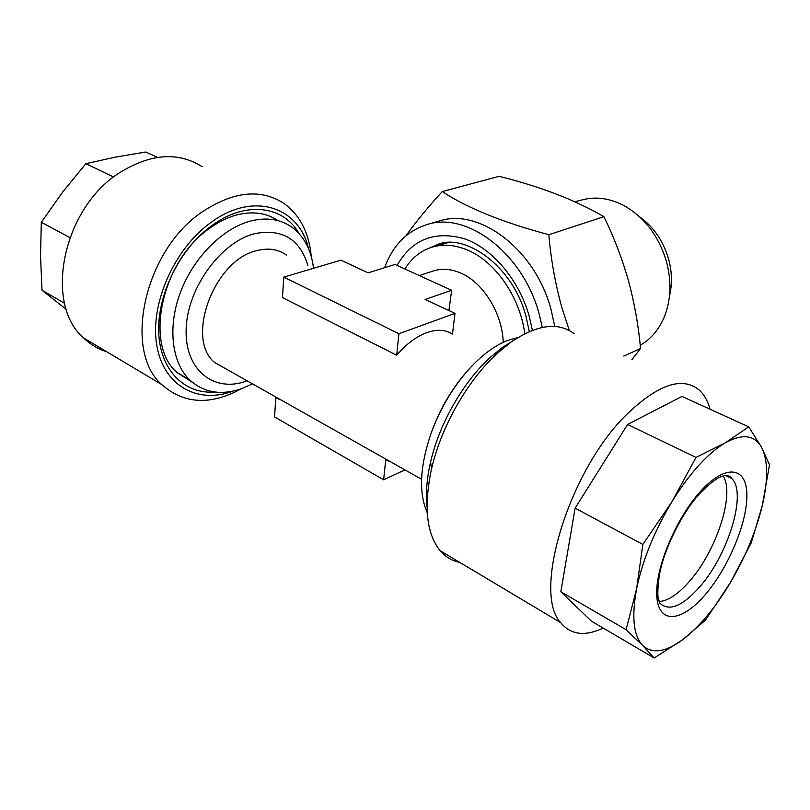 <?xml version="1.0" encoding="UTF-8"?>
<svg xmlns="http://www.w3.org/2000/svg" width="810" height="810" viewBox="0 0 810 810"><rect width="100%" height="100%" fill="white"/><g stroke="black" fill="none" stroke-linecap="round" stroke-linejoin="round"><path stroke-width="1.21" d="M192.122 382.138L176.833 372.377C143.886 344.371 161.716 260.871 209.506 228.39C218.872 221.616 228.339 217.029 237.927 214.64C253.419 211.056 266.784 213.06 278.043 220.634M214.994 392.02C184.933 394.51 160.299 370.737 158.73 332.738C157.019 294.84 179.931 248.609 211.724 225.676C245.724 200.424 283.5 205.78 299.072 233.584M113.623 177.025L85.88 163.671L115.182 157.18L145.76 152.007L157.535 157.373M202.196 166.718C178.21 151.521 150.65 153.535 119.526 172.763C62.836 208.14 43.497 303.76 83.551 337.912C90.345 344.452 98.142 349.11 106.92 351.854M311.283 256.648C309.106 232.976 300.054 215.268 284.118 203.512C260.83 188.386 233.442 191.241 201.953 212.068C144.534 250.452 122.715 350.588 161.706 384.548C183.992 404.16 210.529 405.577 241.309 388.79M308.478 248.538C298.971 206.732 253.155 191.008 210.711 222.649C174.109 248.842 149.678 304.519 156.765 345.232C163.529 386.157 197.964 404.322 232.915 391.149M659.087 601.577C668.189 600.888 678.405 594.034 689.725 581.013C716.526 550.709 735.045 493.918 723.168 476.098M671.935 501.744C680.481 487.802 689.401 475.693 698.716 465.436C708.011 455.271 716.88 447.727 725.325 442.807L696.023 457.397L671.935 501.744L642.846 544.431L636.579 588.951L626.089 629.684L642.664 645.489L654.156 657.993L682.476 639.849L705.419 620.207L730.559 582.329L751.255 542.781L762.362 505.329L769.5 464.768L761.592 447.333L748.744 426.86L725.325 442.807C742.527 433.431 754.616 434.94 761.592 447.333C768.032 460.313 768.285 479.642 762.362 505.329C756.125 531.077 745.524 556.753 730.559 582.329C715.392 607.763 699.364 626.94 682.476 639.849C665.537 652.232 652.263 654.105 642.664 645.489C633.501 635.769 631.466 616.916 636.579 588.951C642.553 560.186 654.338 531.117 671.935 501.744M603.167 628.064C584.962 636.69 570.797 634.868 560.662 622.617C531.957 592.637 569.136 470.266 626.596 414.558C657.882 384.487 682 376.235 698.949 389.812C704.052 394.338 707.748 400.808 710.056 409.222M459.776 562.413C452.061 560.874 445.51 556.966 440.113 550.678C426.425 533.608 423.579 506.28 431.578 468.717C441.207 426.425 468.018 379.728 497.603 353.049L510.928 342.184C537.232 324.456 558.323 321.651 574.199 333.791M427.022 506.584C425.604 493.422 426.779 478.589 430.566 462.105C439.293 423.691 463.553 381.449 490.516 357.149L502.676 347.257L512.933 340.787M313.51 268.14C311.283 250.057 304.145 236.449 292.076 227.306C280.756 219.257 267.138 217.11 251.242 220.877C223.499 227.782 194.177 256.547 180.792 291.377C167.346 326.197 171.528 362.313 189.53 379.789C203.887 392.82 221.383 395.736 242.018 388.537L252.477 383.849M518.056 337.466L507.07 340.635C496.803 344.766 486.405 351.894 475.875 362.019C456.658 381.054 441.784 404.646 431.244 432.793C419.853 466.165 418.517 492.834 427.255 512.791M227.296 369.643L214.741 362.556C184.822 338.823 214.316 259.605 256.912 250.634C268.535 247.647 278.448 249.196 286.659 255.292M419.296 275.552L433.492 270.925C442.047 268.201 451.13 268.92 460.738 273.061C483.185 282.508 502.311 313.379 503.243 342.306M404.909 269.001C411.622 258.117 420.592 250.857 431.831 247.242C443.04 243.861 454.936 244.792 467.512 250.057C495.305 261.478 520.101 297.219 524.779 333.73M390.217 461.578L385.702 460.039L383.636 479.793L274.539 416.917L275.795 397.973L280.543 399.694M454.987 313.369L452.466 334.084C445.318 329.559 436.661 329.113 426.475 332.728C416.208 336.606 406.276 344.098 396.667 355.205L282.447 297.604L283.804 277.121L340.929 260.152L368.135 272.838L394.956 264.475L451.656 290.284L425.118 299.437L454.987 313.369L398.915 333.74L283.804 277.121M451.656 290.284L448.922 310.534M434.221 246.503L440.174 243.79M384.578 267.715C392.83 245.379 406.903 231.022 426.799 224.623L439.121 221.059C479.115 207.461 535.086 249.247 551.003 309.309L554.759 326.45M569.359 330.571L561.573 306.504C555.123 282.913 550.881 258.977 548.836 234.708C502.342 222.264 466.823 207.886 442.28 191.555C428.186 206.884 416.127 221.596 406.104 235.69M426.799 224.623C466.803 211.005 523.027 253.287 539.146 313.916L542.305 327.402M574.796 201.741L582.785 199.726C595.846 196.405 609.262 198.197 623.012 205.092C644.122 216.726 658.621 235.589 666.498 261.701C671.591 281.151 671.014 299.163 664.767 315.758C659.391 329.113 651.22 338.944 640.234 345.232M639.596 216.807C653.64 226.891 663.319 240.985 668.615 259.089C672.037 271.907 672.33 284.209 669.485 296.004M442.28 191.555L499.112 176.317C540.391 186.594 575.333 200.06 603.926 216.695C613.939 237.117 622.09 258.37 628.388 280.462C634.433 302.95 638.493 325.62 640.568 348.462L631.921 359.711M431.831 247.242L448.092 242.656M640.568 348.462L623.822 356.076M603.926 216.695L548.836 234.708M404.949 469.891L383.636 479.793M396.667 355.205L398.915 333.74M748.744 426.86L681.969 396.424L627.598 424.46L575.13 508.164L560.834 591.756L591.462 621.199L654.156 657.993M627.598 424.46L696.023 457.397M560.834 591.756L626.089 629.684M575.13 508.164L642.846 544.431M69.842 237.563L41.31 222.284L62.552 192.223L85.88 163.671M64.608 303.335L42.009 290.203L40.53 255.97L41.31 222.284M66.339 309.471L42.009 290.203M700.194 491.761C725.365 463.583 746.557 466.611 746.881 494.313C747.569 521.64 728.949 566.646 705.935 593.851C682.972 621.402 659.441 625.087 656.93 597.962C654.034 571.263 674.983 519.524 700.194 491.761M699.496 493.786C680.987 514.259 663.603 550.314 659.269 575.748C656.171 600.777 658.894 597.365 659.532 602.873C668.857 611.935 682.334 606.498 699.982 586.562C728.473 554.182 747.144 492.622 731.774 478.568L727.096 475.662M247.07 380.801L246.503 381.014C214.275 393.113 184.589 370.271 186.158 329.123C187.221 288.117 220.948 241.906 254.806 233.634C282.123 228.44 299.811 239.041 307.891 265.447M397.042 265.417C412.209 239.203 434.747 230.344 464.636 238.828C492.46 248.599 518.866 279.663 529.163 315.981L532.393 330.338M529.294 331.604L525.994 316.366C512.73 265.174 464.525 233.027 437.805 244.438L428.966 248.235M83.551 337.912L161.706 384.548M699.749 493.503C711.686 481.413 720.323 475.47 725.659 475.662C728.919 475.642 730.954 476.614 731.774 478.568L725.76 475.662M502.676 347.257L510.928 342.184M189.53 379.789L176.833 372.377M475.875 362.019C456.334 381.145 441.45 404.737 431.244 432.793M214.741 362.556L421.585 479.277M430.566 462.105L431.578 468.717M560.662 622.617L440.113 550.678"/></g></svg>
